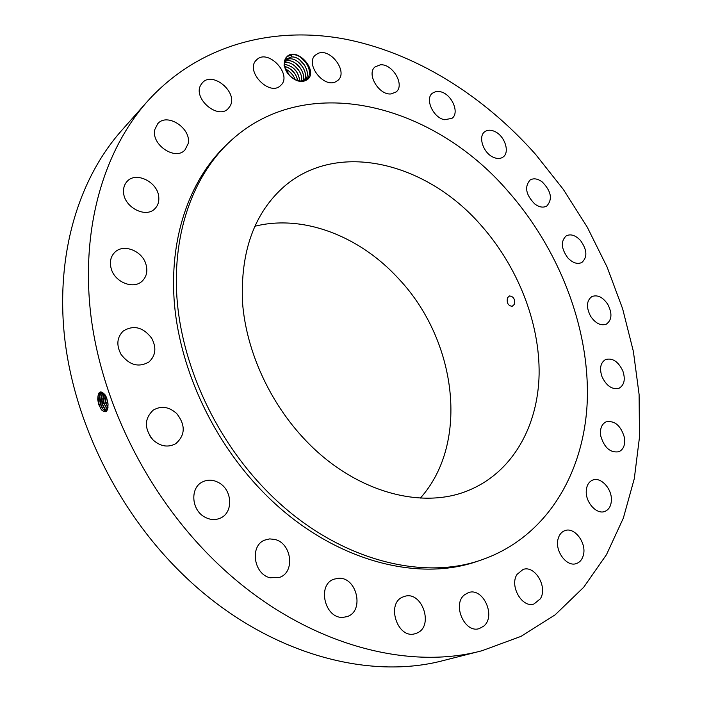 <?xml version="1.0" encoding="UTF-8"?>
<svg xmlns="http://www.w3.org/2000/svg" width="702" height="702" viewBox="0 0 702 702"><rect width="100%" height="100%" fill="white"/><g stroke="black" fill="none" stroke-linecap="round" stroke-linejoin="round"><path stroke-width="1.05" d="M535.556 154.317C483.108 95.218 414.645 52.185 343.024 38.733C271.674 25.983 198.061 45.121 147.262 101.553C103.878 150.632 80.677 227.887 90.751 314.356C101.132 400.728 145.823 491.9 210.582 556.712C293.401 640.242 401.711 672.402 482.055 650.719L521.077 636.345L555.142 614.838L583.713 587.249L606.484 554.659L623.341 518.12L634.301 478.632L639.487 437.135L639.101 394.48L633.388 351.465L622.639 308.792L607.142 267.137L587.241 227.115L563.258 189.312L535.556 154.317M147.262 101.553L121.279 130.905C78.545 179.273 55.467 254.484 64.663 338.004C74.175 421.428 116.918 508.976 179.44 571.068C259.38 651.061 364.864 681.686 444.059 660.363L482.055 650.719M106.502 397.49L108.003 403.834C108.047 411.705 105.879 413.706 101.492 409.845L98.789 404.659L97.868 400.035L98.359 403.229M106.599 397.718L105.177 394.963C100.342 389.671 97.859 391.365 97.727 400.026M100.781 392.392L98.078 396.305L97.903 400.026L99.096 404.878L98.078 396.288M287.057 56.511L284.521 60.416L284.091 65.602L289.619 75.676C296.393 81.888 302.43 83.09 307.739 79.308C318.401 70.358 296.999 46.683 287.057 56.511M540.321 598.832C547.981 587.083 534.889 564.864 523.025 569.471L517.076 574.359C509.24 585.775 522.051 608.292 533.95 604.01L540.321 598.832M228.097 143.287L225.307 145.972C189.049 181.019 168.691 239.18 174.544 305.195C180.651 371.147 213.715 441.602 262.925 491.9C328.115 559.143 415.777 583.45 478.325 560.986L481.984 559.74C547.244 536.907 584.784 472.218 587.311 399.763C589.426 326.895 558.801 248.657 507.607 190.777C432.028 103.071 304.08 69.849 228.097 143.287C191.786 178.378 171.428 236.679 177.352 302.895C183.529 369.059 216.725 439.777 266.102 490.277C331.502 557.8 419.375 582.23 481.984 559.74M558.178 538.583C554.369 550.491 566.575 567.304 576.289 563.583C579.791 562.39 582.125 559.643 583.309 555.343C586.96 543.251 574.622 526.658 564.899 530.624C561.609 531.835 559.362 534.485 558.178 538.583M586.249 491.216C585.591 502.571 596.761 514.75 604.747 511.46C608.915 509.757 611.135 505.966 611.398 500.078C611.942 488.645 600.701 476.579 592.69 480.08C588.706 481.783 586.565 485.494 586.249 491.216M600.772 436.056C604.325 447.823 610.371 453.044 618.91 451.737C623.63 449.394 625.456 444.585 624.376 437.32C620.752 425.509 614.662 420.349 606.089 421.832C601.535 424.175 599.762 428.913 600.772 436.056M601.991 376.693C606.546 386.1 612.276 389.926 619.173 388.171C624.341 385.021 625.561 379.273 622.823 370.919C618.225 361.46 612.451 357.669 605.51 359.564C600.482 362.715 599.315 368.418 601.991 376.693M590.654 316.348C595.629 323.499 600.886 326.079 606.423 324.105C611.951 319.963 612.398 313.355 607.748 304.273C602.737 297.051 597.437 294.498 591.83 296.595C586.442 300.737 586.047 307.318 590.654 316.348M567.848 257.924C572.762 262.996 577.43 264.514 581.844 262.487C587.635 257.143 587.162 249.78 580.414 240.382C575.438 235.223 570.717 233.713 566.233 235.854C560.573 241.216 561.109 248.578 567.848 257.924M534.854 204.054C539.355 207.301 543.348 207.95 546.823 205.993C552.772 199.192 551.245 191.181 542.251 181.958C537.671 178.606 533.608 177.966 530.071 180.037C524.262 186.881 525.859 194.884 534.854 204.054M493.19 157.204C496.998 158.933 500.245 158.915 502.922 157.143C510.187 152.65 504.905 135.995 494.875 131.555C490.961 129.73 487.636 129.765 484.889 131.651C477.772 136.206 483.151 152.878 493.19 157.204M444.603 119.726L451.956 118.348C460.064 112.846 451.535 93.656 440.145 91.681L435.942 91.558L432.493 93.138C424.534 98.728 433.266 117.954 444.603 119.726M391.19 93.91L396.086 91.98C405.229 85.205 392.55 63.426 380.282 64.83L375.052 66.901C366.075 73.807 379.08 95.586 391.19 93.91M335.486 81.888L337.96 80.318C348.368 71.92 330.458 47.657 318.059 53.413L315.251 55.212C305.037 63.829 323.394 87.961 335.486 81.888M280.581 85.521L280.774 85.346C292.752 74.877 268.383 48.447 256.888 59.573L256.362 60.074C244.656 70.876 269.586 96.937 280.581 85.521M230.089 106.072C238.408 92.506 212.53 70.656 202.343 82.836L200.904 84.819C192.339 98.227 218.111 120.261 228.334 108.45L230.089 106.072M188.11 143.778C191.857 128.641 167.208 112.223 157.704 123.754L154.835 129.501C150.895 144.577 175.403 161.065 184.933 149.982L188.11 143.778M158.792 197.42C158.275 182.353 136.074 170.972 127.106 181.432C124.473 184.275 123.289 187.864 123.552 192.19C123.964 207.239 145.928 218.603 154.923 208.669C157.818 205.747 159.108 201.992 158.792 197.42M145.832 263.908C141.883 250.544 123.183 243.462 114.716 252.378C110.477 256.8 109.363 262.408 111.364 269.199C115.26 282.502 133.617 289.531 142.094 281.195C146.692 276.711 147.929 270.954 145.832 263.908M151.667 338.188C143.103 327.141 133.652 324.736 123.298 330.984C116.918 337.329 116.163 345.13 121.051 354.396C129.431 365.233 138.724 367.769 148.912 362.004C155.747 355.651 156.669 347.709 151.667 338.188M176.79 413.645C169.068 406.686 161.232 405.51 153.264 410.117C144.261 418.664 144.138 428.562 152.913 439.821C160.407 446.525 168.032 447.806 175.79 443.655C185.337 435.17 185.67 425.166 176.79 413.645M219.305 482.985C213.399 479.545 207.652 479.264 202.079 482.134C190.102 488.074 191.392 509.661 204.335 516.83C209.977 520.042 215.47 520.401 220.805 517.909C233.38 512.249 232.309 490.321 219.305 482.985M275.114 539.513L269.717 538.89L264.575 540.154C249.649 545.787 253.624 574.122 270.051 577.772L279.782 577.316C295.279 572.025 291.593 543.418 275.114 539.513M338.575 578.281L334.152 579.132C316.707 584.415 324.736 619.103 343.155 617.33L346.814 616.672C364.75 611.749 357.09 576.868 338.575 578.281M403.589 596.744C385.468 602.377 397.271 639.864 415.33 633.625L416.479 633.23C434.652 626.868 421.937 589.698 404.054 596.577L403.589 596.744M464.557 594.796C451.877 604.255 464.636 633.66 479.273 628.588L483.748 626.131C496.314 616.145 483.02 587.091 468.48 592.62L464.557 594.796M151.202 437.881L149.228 434.942M105.958 396.34L100.693 392.409C98.613 393.181 97.675 395.726 97.868 400.035M101.307 409.617L99.096 404.878L100.474 404.229C102.132 408.854 104.054 411.021 106.248 410.723L107.52 409.608M289.619 75.676L294.445 79.326L298.859 80.879L301.649 81.028L306.598 79.045C314.847 72.806 303.764 53.712 292.199 54.686L287.065 56.572L285.889 57.827M101.658 392.383C100.088 393.594 99.403 396.007 99.596 399.631L100.474 404.229M286.539 58.977L291.374 56.985C301.702 55.897 312.416 73.833 304.765 80.239C312.504 73.815 301.632 55.739 291.277 56.967L286.548 58.959C283.389 62.82 283.819 67.725 287.838 73.666M306.019 440.777C355.054 492.304 422.56 510.275 469.287 490.084C512.802 471.849 538.083 426.105 539.11 374.236C539.847 322.157 517.418 265.935 480.379 224.543C426.07 162.478 337.89 140.093 284.196 186.486C254.308 212.917 240.409 251.474 242.497 302.15C246.051 350.825 269.875 403.211 306.019 440.777M101.685 392.392L99.798 395.954L99.64 399.622L100.518 404.22L103.01 409.117L106.221 410.731M420.393 498.06C470.086 442.55 456.511 339.592 398.376 278.457C359.845 236.249 303.29 214.013 254.712 226.29M507.511 297.736C506.537 302.887 508.09 305.747 512.17 306.318L514.171 304.545C515.277 299.377 513.724 296.507 509.512 295.954L507.511 297.736M102.922 409.012L100.816 404.44L99.807 395.937M102.667 392.734L101.527 395.603L101.36 399.219L102.238 403.782L104.703 408.625L107.011 410.258C105.081 409.722 103.484 407.564 102.194 403.79L101.325 399.227L102.641 392.725M304.089 80.519C309.45 73.052 298.745 57.704 289.408 58.828L285.705 59.986M285.696 60.003L289.496 58.836C298.824 57.854 309.38 73.087 304.071 80.528M104.616 408.52L102.527 404.001L101.527 395.586M103.747 393.489L103.089 398.806L103.949 403.343L106.388 408.143L107.625 409.301L103.914 403.36L103.045 398.824L103.721 393.471M285.056 61.232L287.636 60.697C296.191 59.793 306.414 72.947 302.895 80.862C306.476 72.903 296.112 59.661 287.539 60.679L285.065 61.214M103.089 398.806L103.247 395.235M106.3 408.029L104.247 403.571L103.22 398.332L104.765 398.42L105.625 402.922L107.985 407.608M104.809 398.411L105.669 402.913L107.994 407.555L105.958 403.132L104.967 394.893L104.809 398.411M104.765 398.42L104.94 394.787M285.784 62.539C293.638 61.741 303.378 72.973 301.456 81.046C303.431 72.92 293.559 61.609 285.688 62.522L285.784 62.539M106.458 397.385L108.047 404.378M106.528 398.008L108.038 404.255M284.433 64.365C293.313 65.909 298.42 71.455 299.763 81.002M284.442 64.338C293.339 65.874 298.455 71.437 299.789 81.002M107.976 403.624L106.695 397.999M284.582 66.392C291.541 68.41 295.937 73.157 297.745 80.633M284.573 66.357C291.567 68.384 295.963 73.14 297.78 80.642M285.249 68.963C289.917 71.078 293.243 74.658 295.217 79.703C293.278 74.64 289.944 71.042 285.231 68.928M287.46 73.148L291.093 77.018M287.53 73.254L290.988 76.93M306.871 63.829L301.097 57.643M304.808 65.409L299.473 59.688M302.808 67.059L297.753 61.653M300.807 68.699L296.06 63.619M298.798 70.314L294.375 65.584M296.797 71.911L292.716 67.559M294.779 73.482L291.084 69.542M292.743 75.026L289.47 71.534M290.698 76.536L287.908 73.561M97.903 400.026L99.596 399.631M99.64 399.622L101.325 399.227M100.518 404.22L102.194 403.79M101.36 399.219L103.045 398.824M102.238 403.782L103.914 403.36M103.949 403.343L105.625 402.922M104.809 398.403L106.485 398.016M105.669 402.913L107.336 402.483M107.371 402.474L107.845 402.615M291.277 56.967L291.62 54.73M289.408 58.828L289.645 57.239M287.539 60.679L287.776 59.1M285.688 62.522L285.925 60.951M105.572 395.691L105.177 394.963"/></g></svg>
